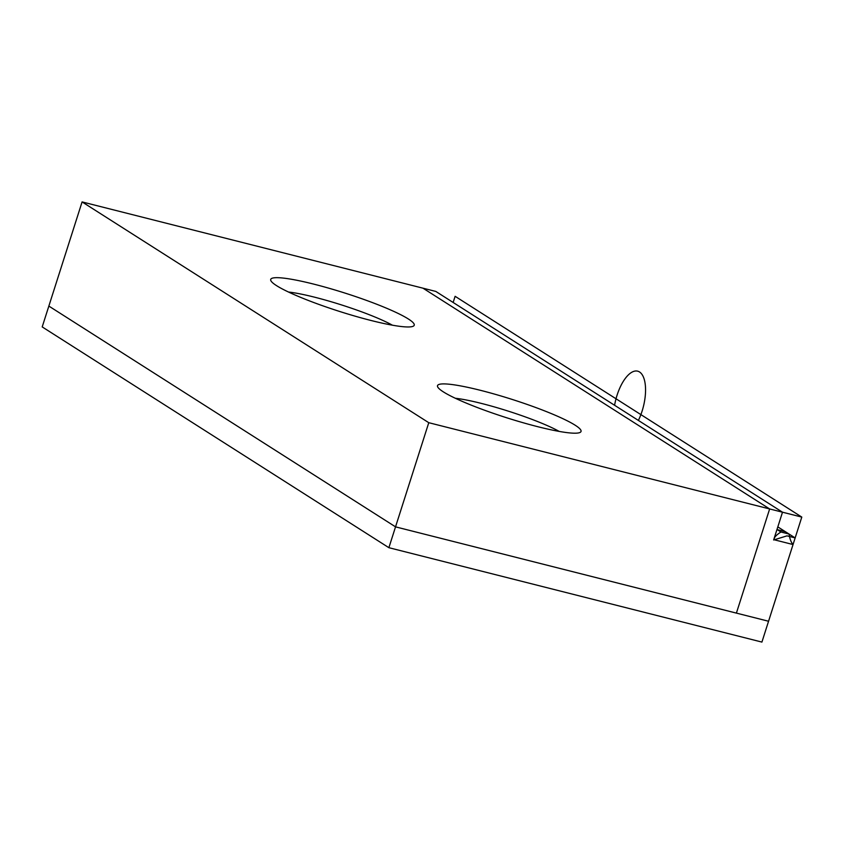<?xml version="1.0" encoding="UTF-8"?>
<svg xmlns="http://www.w3.org/2000/svg" width="844" height="844" viewBox="0 0 844 844"><rect width="100%" height="100%" fill="white"/><g stroke="black" fill="none" stroke-linecap="round" stroke-linejoin="round"><path stroke-width="1.27" d="M388.884 547.693L42.2 326.913L82.09 201.916L435.82 291.433L782.504 512.202L428.773 422.696L388.884 547.693L761.91 642.084L793.043 544.538L774.275 539.791C773.663 537.839 775.889 535.244 780.943 532.005L789.098 534.062A33.074 14.221 -75.8 0 0 793.043 544.538M774.275 539.791L773.642 539.981L782.504 512.202L773.642 539.981L786.998 535.856L795.154 537.923L801.8 517.087L428.773 422.696L82.09 201.916M780.943 532.005L777.208 529.621L785.363 531.688L789.098 534.062M537.765 426.695A75.327 9.569 17.7 0 0 580.071 432.434A75.327 9.569 17.7 0 0 512.181 399.434A75.327 9.569 17.7 0 0 437.73 387.006A75.327 9.569 17.7 0 0 537.765 426.695M370.959 320.467A75.327 9.569 17.7 0 0 413.254 326.206A75.327 9.569 17.7 0 0 345.375 293.206A75.327 9.569 17.7 0 0 270.924 280.778A75.327 9.569 17.7 0 0 370.959 320.467M455.317 398.262A64.302 8.166 -162.3 0 1 481.618 403.474A64.302 8.166 -162.3 0 1 559.213 431.421M288.511 292.035A64.302 8.166 -162.3 0 1 314.812 297.246A64.302 8.166 -162.3 0 1 392.397 325.193M422.96 288.173L769.644 508.953L736.401 613.113L395.541 526.856L48.846 306.077L395.541 526.856L428.773 422.696L801.8 517.087L768.557 621.247L395.541 526.856L768.557 621.247L801.8 517.087L782.504 512.202M777.82 526.888L795.154 537.923L768.557 621.247M792.938 544.865L801.8 517.087L455.116 296.307L453.144 302.468M614.59 405.278A33.074 14.221 104.2 0 1 637.463 371.117A33.074 14.221 104.2 0 1 642.073 411.197A33.074 14.221 104.2 0 1 638.391 420.428"/></g></svg>
